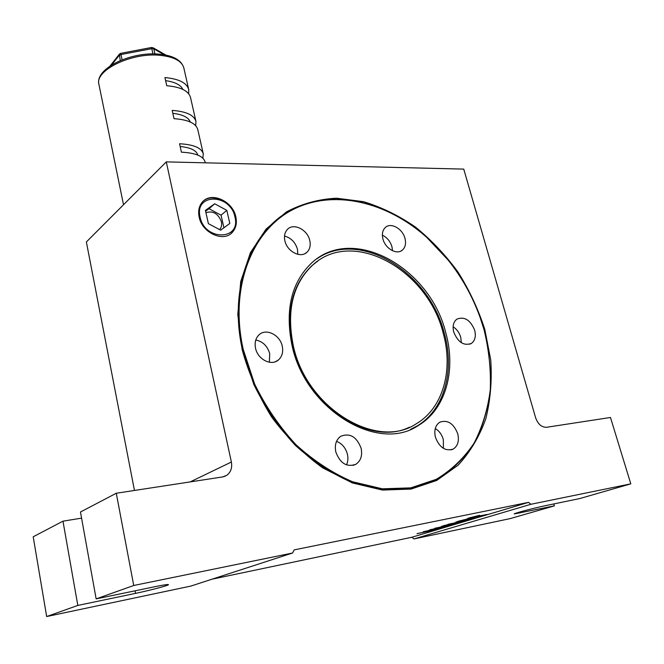 <?xml version="1.0" encoding="UTF-8"?>
<svg xmlns="http://www.w3.org/2000/svg" width="664" height="664" viewBox="0 0 664 664"><rect width="100%" height="100%" fill="white"/><g stroke="black" fill="none" stroke-linecap="round" stroke-linejoin="round"><path stroke-width="1" d="M443.212 333.253C427.956 269.949 352.949 227.586 312.669 265.094C292.774 283.926 286.308 310.752 293.272 345.587C306.278 408.244 377.202 450.765 416.519 423.615C443.295 407.854 453.471 369.566 443.212 333.253M317.907 260.985L312.163 265.442C292.276 284.267 285.81 311.084 292.766 345.894C305.067 404.575 369.118 447.337 409.381 427.226M152.388 47.576L151.508 47.501L151.79 48.679L153.807 48.854L154.919 53.933M205.309 162.821L205.126 162.016C203.383 156.156 195.49 152.878 181.43 152.18L179.562 143.756C193.614 144.52 201.516 147.881 203.275 153.832L197.764 129.488C195.938 123.255 188.028 119.653 174.018 118.682L172.192 110.398C186.186 111.427 194.095 115.113 195.946 121.437L190.518 97.475C188.617 90.877 180.691 86.959 166.739 85.731L164.929 77.572C178.873 78.867 186.8 82.859 188.725 89.557L188.659 93.74M195.946 121.437L195.731 125.72M203.275 153.832L202.877 158.231M119.512 54.033L120.74 53.336L122.093 59.81M166 55.12L153.143 47.816L153.807 48.854L164.282 54.797M197.789 155.085C196.461 150.413 190.593 147.549 180.168 146.503M190.302 122.01C188.518 117.395 182.691 114.498 172.831 113.303M182.874 89.424C180.708 84.884 174.956 81.962 165.61 80.651M205.923 212.654C213.019 210.554 218.174 213.567 221.378 221.693C222.042 224.888 221.452 227.528 219.618 229.611M234.898 216.837C230.483 193.365 194.12 192.983 200.088 217.045C204.794 241.306 241.406 240.468 234.898 216.837M203.201 201.2C212.721 192.369 232.458 202.42 235.305 217.252C236.625 223.552 235.446 228.74 231.761 232.807L230.815 233.695M484.006 329.551L481.276 320.72C469.929 287.827 451.694 259.998 426.57 237.222C386.606 201.615 333.386 188.75 292.625 209.741C252.013 230.607 229.279 287.172 243.19 349.297L254.594 383.95C265.525 406.376 279.287 426.595 295.87 444.598C313.649 460.758 332.556 473.15 352.584 481.765L382.356 488.82L410.734 487.874L436.206 479.35C451.387 470.22 464.003 458.177 474.038 443.195C482.421 426.935 487.841 409.115 490.289 389.726C491.045 369.865 488.945 349.803 484.006 329.551M448.349 260.28L426.437 237.056C386.332 201.341 332.93 188.418 292.011 209.475C251.233 230.408 228.383 287.172 242.343 349.538L253.772 384.323C264.745 406.841 278.565 427.135 295.214 445.204C313.059 461.422 332.041 473.855 352.152 482.504L382.041 489.567L410.526 488.604L436.09 480.039C451.329 470.867 463.987 458.774 474.054 443.735C482.471 427.417 487.899 409.53 490.364 390.075C491.119 370.138 489.011 350.019 484.056 329.693L479.914 316.811M392.499 250.726L391.967 246.8C390.316 241.381 387.12 237.504 382.373 235.164M382.912 238.891C385.153 248.535 396.765 255.2 402.326 250.145C405.322 247.448 406.21 243.547 404.982 238.442C402.699 228.806 391.021 222.133 385.444 227.395C382.588 230.068 381.742 233.902 382.912 238.891M297.812 254.32L297.447 249.207C295.322 242.236 291.006 237.845 284.507 236.052M284.906 240.891C287.097 251.581 300.759 258.545 306.934 252.262C309.905 249.332 310.835 245.373 309.739 240.385C307.49 229.694 293.729 222.722 287.545 229.279C284.748 232.168 283.868 236.035 284.906 240.891M269.368 362.237L269.717 353.655C267.467 346.035 262.828 341.487 255.773 340.009M255.549 348.285C257.698 359.357 271.236 366.296 278.274 360.079C282.117 356.692 283.437 352.036 282.241 346.093C280.017 334.996 266.314 328.058 259.259 334.631C255.657 337.976 254.42 342.524 255.549 348.285M461.314 342.69L460.733 337.271C459.355 332.681 456.815 329.178 453.122 326.763M453.728 332.033C457.986 342.35 463.879 346.143 471.415 343.412C475.042 340.64 476.138 336.283 474.702 330.315C470.394 319.965 464.451 316.23 456.89 319.127C453.404 321.874 452.35 326.173 453.728 332.033M443.411 448.374L443.336 439.576C441.892 434.621 439.211 430.936 435.277 428.537M435.418 437.186C439.444 447.594 445.386 451.553 453.246 449.063C457.828 446 459.339 440.938 457.77 433.866C453.678 423.408 447.669 419.523 439.759 422.204C435.368 425.259 433.924 430.247 435.418 437.186M346.525 464.908C348.002 461.629 348.285 458.019 347.372 454.068C345.579 447.719 341.96 443.486 336.523 441.369M335.826 452.001C340.151 463.414 346.849 467.498 355.921 464.252C360.834 460.816 362.561 455.471 361.108 448.241C356.684 436.738 349.903 432.745 340.757 436.273C336.1 439.701 334.448 444.938 335.826 452.001M291.986 345.297C305.307 409.563 378.007 453.221 418.312 425.499C445.884 409.348 456.326 369.981 445.751 332.689C430.073 267.75 353.09 224.249 311.765 262.861C291.463 282.159 284.864 309.64 291.986 345.297M410.551 429.359L416.876 426.097C444.44 409.962 454.898 370.645 444.357 333.403C429.351 272.215 359.597 228.74 316.753 258.902M484.811 329.485L490.746 359.979C492.099 380.381 490.464 399.902 485.865 418.561C479.524 436.339 470.328 451.835 458.26 465.066L436.713 480.462L411.041 489.077L382.439 490.057L352.418 482.96L322.729 467.888C303.647 454.093 286.624 437.153 271.667 417.067C258.379 395.653 248.527 373.093 242.103 349.388L237.795 314.429L240.725 281.577L250.428 252.66L266.056 229.105L286.474 211.882C302.029 203.674 318.712 199.117 336.532 198.204L363.54 201.682C381.601 207.185 398.923 215.659 415.523 227.113C431.392 240.036 445.586 255.067 458.085 272.198C469.398 290.251 478.304 309.349 484.811 329.485M199.142 217.053C202.022 232.857 223.527 242.601 232.275 232.392C235.961 228.325 237.139 223.137 235.82 216.829C232.832 201.043 211.077 191.24 202.337 202.088C199.001 206.047 197.93 211.036 199.142 217.053M447.818 524.386L469.606 519.671L445.303 525.423L457.388 523.323L454.027 524.336L434.671 528.345L453.329 524.269L443.527 525.672L464.327 520.974L447.818 524.386M469.431 517.845L479.732 515.297L470.809 517.704L487.027 514.451L471.374 517.895L467.456 518.559L469.431 517.845M46.671 616.541L77.812 605.427L62.972 521.174L33.2 536.786L46.671 616.541L190.842 586.08L292.583 553.004L294.193 549.883L528.561 502.357L530.843 504.291L413.954 538.936L411.871 537.251L528.561 502.357M211.949 579.216L411.871 537.251M457.778 521.356L467.946 518.85L459.181 521.207L475.341 517.953L457.778 521.356M429.633 529.864L451.18 525.183L427.309 530.843L439.435 528.702L436.198 529.673L416.992 533.673L435.435 529.631L423.234 531.789L446.009 526.461L429.633 529.864M134.46 490.455L86.37 241.97L166.29 161.875L463.746 169.104L535.607 417.739C537.973 424.18 541.616 427.359 546.538 427.284L610.473 417.482L630.8 483.857L579.855 498.531L545.269 505.711C534.479 507.902 513.264 513.538 514.243 513.936L554.374 505.868L510.101 518.625L413.954 538.936M630.8 483.857L530.843 504.291M554.374 505.868L553.817 503.934M292.583 553.004L133.738 585.482L96.147 598.886L155.16 586.644C163.601 584.918 168.042 584.245 168.482 584.627C169.146 585.316 150.18 590.337 135.539 593.367L77.812 605.427M133.738 585.482L116.275 493.244L80.468 512.01L96.147 598.886M166.29 161.875L231.379 462.028C232.375 467.73 230.864 472.145 226.847 475.266L222.639 476.935L116.275 493.244M81.572 518.136L62.972 521.174M479.292 515.389L477.624 515.969M477.607 515.92L471.623 517.405M471.614 517.364L470.842 517.671M486.521 514.558L484.629 515.173M484.612 515.131L467.473 518.534M467.506 518.933L465.896 519.497M465.879 519.447L459.961 520.916M459.953 520.875L459.222 521.174M474.843 518.053L473 518.65M472.984 518.609L455.894 522.02M469.108 519.771L466.12 520.709M466.111 520.667L445.303 525.423M457.023 523.39L454.027 524.336M454.018 524.286L435.152 528.195M441.51 526.278L453.329 524.269M448.3 524.236L464.327 520.974M450.682 525.29L447.826 526.187M447.818 526.145L427.309 530.843M439.07 528.768L436.198 529.673M436.19 529.631L417.473 533.524M423.591 531.681L435.435 529.631M430.114 529.714L446.009 526.461M220.664 230.167L229.81 223.436L226.806 210.33L214.688 203.79L205.417 210.38L208.388 223.652L220.664 230.167M223.926 227.769L221.062 215.186L209.027 208.728L205.591 211.169M221.062 215.186L226.806 210.33M209.027 208.728L214.688 203.79M98.936 84.436C94.612 68.492 131.148 51.344 159.244 54.157C173.213 55.502 181.413 60.092 183.828 67.919C181.853 60.988 173.918 56.789 160.016 55.32C131.563 52.265 94.412 70.417 98.936 84.436L123.512 204.744M152.936 53.917L151.79 48.679L120.981 54.531L119.171 55.427L111.585 65.006M120.259 60.557L119.362 54.216L110.025 66.018M190.178 481.915L231.379 462.028M520.036 513.048L519.754 512.027M135.539 593.367L135.049 590.819M312.669 265.094L312.163 265.442M183.828 67.919L188.725 89.557M120.74 53.336L151.508 47.501M400.832 251.092L402.326 250.145M305.149 253.523L306.934 252.262M275.709 361.581L278.274 360.079M469.788 344.201L471.415 343.412M451.13 449.868L453.246 449.063M353.14 465.389L355.921 464.252M416.876 426.097L418.312 425.499M231.761 232.807L232.275 232.392M223.801 476.694L226.847 475.266"/></g></svg>
